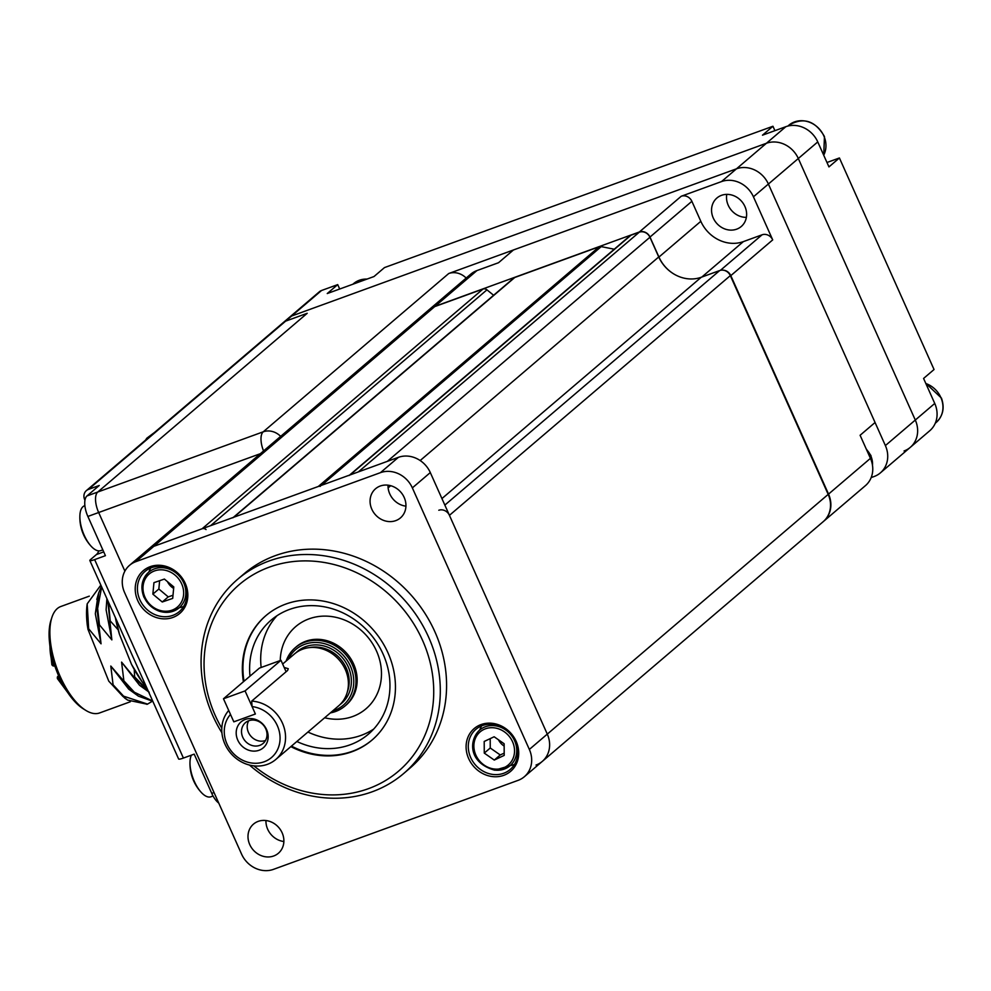 <?xml version="1.0" encoding="UTF-8"?>
<svg xmlns="http://www.w3.org/2000/svg" width="991" height="991" viewBox="0 0 991 991"><rect width="100%" height="100%" fill="white"/><g stroke="black" fill="none" stroke-linecap="round" stroke-linejoin="round"><path stroke-width="1.49" d="M404.192 497.445A19.163 16.996 -130.5 0 0 375.564 488.749A19.163 16.996 -130.5 0 0 371.823 509.225A19.163 16.996 -130.5 0 0 400.438 517.909A19.163 16.996 -130.5 0 0 404.192 497.445M388.026 485.181A19.163 16.996 -130.5 0 0 389.773 493.902A19.163 16.996 -130.5 0 0 405.938 506.166M516.15 741.318A28.107 24.936 -130.5 0 0 481.056 724.57A28.107 24.936 -130.5 0 0 468.669 758.598A28.107 24.936 -130.5 0 0 503.762 775.334A28.107 24.936 -130.5 0 0 516.15 741.318M515.308 741.33A26.398 23.425 -130.5 0 0 475.866 729.364A26.398 23.425 -130.5 0 0 470.7 757.558A26.398 23.425 -130.5 0 0 510.142 769.524A26.398 23.425 -130.5 0 0 515.308 741.33M481.663 725.858A26.398 23.425 -130.5 0 0 479.755 729.971M221.91 732.77A127.765 113.321 49.5 0 1 212.78 715.626A127.765 113.321 49.5 0 1 237.753 579.19A127.765 113.321 49.5 0 1 428.595 637.102A127.765 113.321 49.5 0 1 403.622 773.55A127.765 113.321 49.5 0 1 249.459 765.052M237.753 579.19L244.034 573.826A127.765 113.321 49.5 0 1 434.876 631.75A127.765 113.321 49.5 0 1 409.902 768.186L403.622 773.55M253.869 765.87A122.649 108.787 -130.5 0 0 393.526 775.173A122.649 108.787 -130.5 0 0 422.488 640.211A122.649 108.787 -130.5 0 0 269.341 567.125A122.649 108.787 -130.5 0 0 215.295 715.589A122.649 108.787 -130.5 0 0 221.798 728.286M290.858 746.619A81.77 72.529 -130.5 0 0 371.972 740.104A81.77 72.529 -130.5 0 0 387.952 652.772A81.77 72.529 -130.5 0 0 265.811 615.708A81.77 72.529 -130.5 0 0 243.414 681.758M244.009 681.251A81.77 72.529 49.5 0 1 266.108 615.448M185.267 583.426A28.107 24.936 -130.5 0 0 150.174 566.679A28.107 24.936 -130.5 0 0 137.786 600.695A28.107 24.936 -130.5 0 0 172.88 617.443A28.107 24.936 -130.5 0 0 185.267 583.426M184.425 583.439A26.398 23.425 -130.5 0 0 144.983 571.46A26.398 23.425 -130.5 0 0 139.83 599.666A26.398 23.425 -130.5 0 0 179.272 611.633A26.398 23.425 -130.5 0 0 184.425 583.439M150.781 567.954A26.398 23.425 -130.5 0 0 148.873 572.067M282.125 832.799A19.163 16.996 -130.5 0 0 253.498 824.103A19.163 16.996 -130.5 0 0 249.744 844.567A19.163 16.996 -130.5 0 0 278.372 853.263A19.163 16.996 -130.5 0 0 282.125 832.799M265.96 820.536A19.163 16.996 -130.5 0 0 267.694 829.256A19.163 16.996 -130.5 0 0 283.86 841.52M179.284 607.706A26.398 23.425 -130.5 0 0 183.645 606.455M372.269 739.843A81.77 72.529 49.5 0 1 291.453 746.099M510.154 765.597A26.398 23.425 -130.5 0 0 514.515 764.346M536.032 765.04A25.555 22.669 -130.5 0 0 542.3 761.398A25.555 22.669 -130.5 0 0 547.292 734.108L449.431 515.332A8.523 7.556 -130.5 0 0 438.802 510.254M206.054 529.553A4.261 3.778 -130.5 0 0 202.09 528.773L153.803 546.338L135.854 561.662A25.555 22.669 -130.5 0 0 129.586 565.291A25.555 22.669 -130.5 0 0 124.593 592.581L241.581 854.131A25.555 22.669 -130.5 0 0 273.491 869.355L518.082 780.363A25.555 22.669 -130.5 0 0 524.35 776.721A25.555 22.669 -130.5 0 0 529.343 749.431L828.191 494.385L730.33 275.609A8.523 7.556 -130.5 0 0 719.701 270.543L701.281 277.245A34.066 30.213 49.5 0 1 658.742 256.942L649.935 237.245A8.523 7.556 -130.5 0 0 639.294 232.179L631.019 235.189A4.261 3.778 -130.5 0 0 629.966 235.796L349.538 475.123M398.394 457.334A25.555 22.669 -130.5 0 1 430.305 472.571L412.355 487.882A25.555 22.669 -130.5 0 0 380.445 472.657L398.394 457.334L153.803 546.338A25.555 22.669 -130.5 0 0 147.535 549.98A25.555 22.669 -130.5 0 1 153.803 546.338L434.702 306.615A25.555 22.669 -130.5 0 0 428.434 310.257L129.586 565.291M135.854 561.662L380.445 472.657M412.355 487.882L529.343 749.431M430.305 472.571L547.292 734.108A25.555 22.669 -130.5 0 1 542.3 761.398L524.35 776.721M498.944 725.87A14.481 12.846 -130.5 0 0 498.547 726.502M498.461 739.782A14.481 12.846 -130.5 0 0 504.159 746.087M516.534 747.586A14.481 12.846 -130.5 0 0 517.215 747.288M168.061 567.979A14.481 12.846 -130.5 0 0 167.665 568.599M167.454 581.618A14.481 12.846 -130.5 0 0 173.648 588.419M185.664 589.695A14.481 12.846 -130.5 0 0 186.333 589.397M345.562 705.518A38.327 33.991 -130.5 0 0 347.568 703.734A38.327 33.991 -130.5 0 0 346.144 652.66A38.327 33.991 -130.5 0 0 295.814 647.222M324.652 717.769A54.059 47.952 -130.5 0 0 367.934 707.017A54.059 47.952 -130.5 0 0 365.32 634.314A54.059 47.952 -130.5 0 0 293.782 628.356A54.059 47.952 -130.5 0 0 280.255 660.539M296.854 741.491A74.957 66.484 -130.5 0 0 368.441 734.145A74.957 66.484 -130.5 0 0 371.179 731.655A74.957 66.484 -130.5 0 0 368.986 632.407A74.957 66.484 -130.5 0 0 271.138 620.118A74.957 66.484 -130.5 0 0 268.388 622.608A74.957 66.484 -130.5 0 0 249.992 676.147M276.96 615.745A74.957 66.484 -130.5 0 0 261.153 667.488M307.928 732.039A74.957 66.484 -130.5 0 0 373.681 729.079M510.006 765.733L494.72 770.193C467.343 762.389 469.424 739.286 479.594 730.094A23.425 20.774 49.5 0 1 494.682 725.709A23.425 20.774 49.5 0 1 515.122 741.999A23.425 20.774 49.5 0 1 510.006 765.733A23.425 20.774 49.5 0 1 494.93 770.118M484.265 753.11L494.274 760.072L504.208 755.39L504.134 743.733L494.137 736.771L484.203 741.454L484.265 753.11L490.248 748.007L500.257 754.969L494.274 760.072M490.198 738.629L490.248 748.007M500.257 754.969L504.196 753.11M143.992 596.867A23.425 20.774 49.5 0 1 148.712 572.203A23.425 20.774 49.5 0 1 183.855 583.166A23.425 20.774 49.5 0 1 179.123 607.83A23.425 20.774 49.5 0 1 144.079 597.077M153.939 582.658L152.862 594.129L162.251 601.995L172.707 598.391L173.784 586.932L164.395 579.066L153.939 582.658M159.625 580.701L158.845 589.013L152.862 594.129M158.845 589.013L168.235 596.892L173.004 595.244M168.235 596.892L162.251 601.995M721.522 195.326A18.742 16.624 -130.5 0 0 716.927 198.002A18.742 16.624 -130.5 0 0 714.672 220.634A18.742 16.624 -130.5 0 0 736.66 229.169A18.742 16.624 -130.5 0 0 741.256 226.505A18.742 16.624 -130.5 0 0 743.51 203.873A18.742 16.624 -130.5 0 0 721.522 195.326M726.762 194.372A18.742 16.624 -130.5 0 0 746.372 217.363M691.879 201.309L649.985 237.06A8.523 7.556 -130.5 0 0 639.356 231.981L681.238 196.243A8.523 7.556 49.5 0 1 691.879 201.309L700.823 221.315A34.066 30.213 -130.5 0 0 743.361 241.618L762.067 234.805A8.523 7.556 49.5 0 1 772.707 239.884L730.813 275.634A8.523 7.556 -130.5 0 0 722.674 270.122M649.985 237.06L658.941 257.065A34.066 30.213 -130.5 0 0 673.558 273.813M681.238 196.243L721.522 181.576A25.555 22.669 49.5 0 1 753.433 196.8L772.707 239.884M730.813 275.634L828.538 494.1A25.555 22.669 49.5 0 1 823.546 521.377L865.428 485.64A25.555 22.669 -130.5 0 0 870.432 458.35L860.101 435.272L875.065 422.5L768.397 184.041A25.555 22.669 -130.5 0 0 736.486 168.817L513.474 249.955L498.523 262.726L476.931 270.58A25.555 22.669 -130.5 0 0 470.675 274.222L428.781 309.96A25.555 22.669 49.5 0 1 435.049 306.318L639.356 231.981M614.247 249.212L601.227 246.623A4.261 3.778 -130.5 0 0 599.196 246.759L514.8 277.468A4.261 3.778 -130.5 0 0 513.759 278.075L233.319 517.401M493.617 295.268L486.953 289.843A4.261 3.778 -130.5 0 0 482.989 289.05L434.702 306.615M542.3 761.398L823.199 521.675A25.555 22.669 -130.5 0 0 828.191 494.385M320.328 486.346A4.261 3.778 -130.5 0 0 318.297 486.482L233.901 517.191A4.261 3.778 -130.5 0 0 232.86 517.798M639.294 232.179L358.395 471.889L350.12 474.912A4.261 3.778 -130.5 0 0 349.067 475.519M282.658 664.032L294.377 654.023A34.066 30.213 49.5 0 1 345.277 669.47A34.066 30.213 49.5 0 1 338.612 705.865L275.783 759.478A34.066 30.213 49.5 0 1 224.895 744.03A34.066 30.213 49.5 0 1 228.71 710.46M252.073 706.583L254.873 712.839A1.276 1.127 49.5 0 1 254.315 714.387L234.892 721.448A1.276 1.127 49.5 0 1 233.294 720.692L230.494 714.437A29.817 26.447 -130.5 0 0 226.989 744.006A29.817 26.447 -130.5 0 0 264.213 761.769A29.817 26.447 -130.5 0 0 277.344 725.685A29.817 26.447 -130.5 0 0 252.073 706.583L251.702 701.108L287.601 670.473L288.27 668.727L284.169 667.438M251.702 701.108A34.066 30.213 49.5 0 1 282.435 723.096A34.066 30.213 49.5 0 1 275.783 759.478M332.542 711.043A36.63 32.48 -130.5 0 0 350.418 666.138A36.63 32.48 -130.5 0 0 319.189 642.663A36.63 32.48 -130.5 0 0 288.307 659.213M286.126 661.071A38.327 33.991 49.5 0 1 295.207 647.73A38.327 33.991 49.5 0 1 352.462 665.097A38.327 33.991 49.5 0 1 344.967 706.038A38.327 33.991 49.5 0 1 330.362 712.901M266.591 729.599A17.07 15.138 49.5 0 1 259.06 750.261A17.07 15.138 49.5 0 1 237.753 740.091A17.07 15.138 49.5 0 1 245.273 719.429A17.07 15.138 49.5 0 1 266.591 729.599M242.758 737.242A13.626 12.09 -130.5 0 0 263.111 743.423A13.626 12.09 -130.5 0 0 265.774 728.868A13.626 12.09 -130.5 0 0 245.421 722.687A13.626 12.09 -130.5 0 0 242.758 737.242M248.691 720.767A13.626 12.09 -130.5 0 0 248.444 732.386A13.626 12.09 -130.5 0 0 265.514 740.488M259.394 668.12L223.483 698.766L245.062 690.913L280.973 660.279L259.394 668.12M223.483 698.766L233.814 721.844L255.393 713.991L245.062 690.913M286.102 671.749L280.973 660.279M280.664 436.374A17.033 15.113 -130.5 0 0 263.234 431.816L448.737 273.516A17.033 15.113 49.5 0 1 466.166 278.062M339.69 289.025L337.72 284.615L327.241 293.547L374.003 276.539L384.471 267.595L772.943 126.253L762.475 135.185L785.851 126.687A25.555 22.669 -130.5 0 1 817.761 141.911L768.397 184.041A25.555 22.669 -130.5 0 0 736.486 168.817L766.402 143.274A25.555 22.669 49.5 0 1 798.312 158.51L915.3 420.048A25.555 22.669 49.5 0 1 910.308 447.337A25.555 22.669 -130.5 0 0 915.3 420.048L934.748 403.448A25.555 22.669 -130.5 0 1 929.756 430.738L910.308 447.337A25.555 22.669 -130.5 0 1 904.052 450.979M753.433 196.8L768.397 184.041L885.384 445.578L915.3 420.048L798.312 158.51A25.555 22.669 -130.5 0 0 766.402 143.274L291.614 316.03A8.523 7.556 -130.5 0 0 289.521 317.244A8.523 7.556 49.5 0 1 291.614 316.03L766.402 143.274L785.851 126.687M871.163 477.588L874.124 476.51A25.555 22.669 -130.5 0 0 880.392 472.868A25.555 22.669 -130.5 0 0 885.384 445.578M448.737 273.516L736.486 168.817L721.522 181.576M260.385 453.68L98.666 512.52L124.891 571.126L98.666 512.52A17.033 7.47 -110 0 1 97.775 492.019L307.21 313.292L285.631 321.146A8.523 7.556 -130.5 0 0 283.537 322.36A8.523 7.556 49.5 0 1 285.631 321.146L307.21 313.292L97.775 492.019A17.033 7.47 70 0 0 98.666 512.52L87.877 516.447A17.033 7.47 70 0 1 86.985 495.946L99.249 485.479L88.459 489.405A8.523 7.556 -130.5 0 0 86.366 490.619A8.523 7.556 -130.5 0 0 84.706 499.712L84.953 500.282M84.879 505.645L84.483 505.794A23.846 10.455 70 0 0 83.009 506.661A23.846 10.455 70 0 0 79.899 515.27A23.846 10.455 70 0 0 84.26 535.351A23.846 10.455 70 0 0 91.197 546.301A23.846 10.455 70 0 0 100.797 550.612L102.829 549.869M191.387 755.167A23.846 10.455 70 0 0 190.012 761.422A23.846 10.455 70 0 0 194.372 781.515A23.846 10.455 70 0 0 201.309 792.453A23.846 10.455 70 0 0 210.91 796.776L213.053 795.996M86.366 490.619L319.436 291.713A8.523 7.556 49.5 0 1 321.53 290.499L337.72 284.615M817.761 141.911L828.947 166.909L839.414 157.965L826.965 162.499M774.925 130.663L772.943 126.253M839.414 157.965L934.042 369.519L923.575 378.451L934.748 403.448M218.726 803.032A17.033 7.47 -110 0 1 211.752 793.37L214.031 792.54M98.778 550.885A26.398 11.57 -110 0 1 96.412 554.551L90.429 559.667A8.523 1.239 -24.1 0 0 89.847 560.522A8.523 1.239 -24.1 0 0 94.641 559.605L183.409 758.065L194.199 754.139L211.752 793.37M183.409 758.065A8.523 1.239 155.9 0 1 178.628 758.995L89.847 560.522M94.641 559.605L105.43 555.678L87.877 516.447M108.415 602.033L110.236 620.923L118.164 629.83M101.664 586.932L97.638 608.462L99.447 624.85L111.847 639.889L107.784 600.62M109.567 621.171L110.236 620.923M100.847 585.099L87.183 603.866L88.657 628.777L101.057 643.803L96.969 608.709L98.654 592.977L101.441 586.424M98.778 625.098L99.447 624.85M89.289 596.148L60.835 606.504A56.636 24.825 70 0 0 59.138 607.285A56.636 24.825 70 0 0 51.904 617.405A56.636 24.825 70 0 0 56.859 668.219A56.636 24.825 70 0 0 85.722 710.336A56.636 24.825 70 0 0 99.558 712.963L130.317 701.764M51.904 617.405L51.024 620.093A54.084 23.71 70 0 0 55.756 668.628A54.084 23.71 70 0 0 83.318 708.838L85.722 710.336M87.183 603.866A64.737 28.38 70 0 0 87.282 624.987L87.988 629.396L87.282 624.987M87.976 629.025L88.657 628.777M97.836 596.495L95.322 613.739L101.057 643.803M111.847 639.889L106.111 609.812L106.892 598.626M134.231 669.42L134.652 676.89L148.08 690.69M148.563 691.78L133.983 677.138L121.583 662.112L139.496 685.227L149.22 692.238M134.652 676.89L133.983 677.138M121.583 662.112L123.863 680.817L134.38 692.238L152.713 701.046M152.825 701.294L138.43 696.165L133.698 692.486L110.794 666.039L128.706 689.154L138.43 696.165M123.863 680.817L123.194 681.065M110.794 666.039L113.073 684.744L123.59 696.165L147.548 704.106L152.255 701.294M147.213 704.229L127.641 700.092L122.909 696.413L108.787 681.164L124.854 698.197L127.641 700.092M113.073 684.744L112.404 684.992M108.787 681.164L87.988 629.396M59.621 678.017L57.453 678.278A1.709 1.524 60.3 0 1 58.258 676.172A1.709 0.743 70 0 0 58.395 678.463A34.92 15.311 70 0 0 65.778 689.525M54.133 663.859L52.734 664.366A1.709 0.743 70 0 0 54.096 665.952A1.709 0.743 70 0 0 54.146 665.927L54.096 665.952M53.997 665.964A1.709 1.524 60.3 0 1 52.065 664.874L52.015 664.676M49.996 646.169A34.92 15.311 70 0 0 52.734 664.366L51.879 664.825L52.758 664.478M144.178 681.969L142.617 682.526L131.53 664.416L119.453 634.327A78.363 34.351 -110 0 1 115.365 617.554M142.617 682.526A85.176 37.336 70 0 0 144.277 684.917L142.085 681.833A78.363 34.351 -110 0 1 131.53 664.416M144.277 684.917A85.176 37.336 70 0 0 147.325 689.005M119.453 634.327L115.823 618.595M148.749 437.378L147.609 437.799A63.882 28.008 70 0 0 147.362 438.567M145.541 440.128L146.755 438.257L152.849 433.885M494.323 769.016A21.715 19.263 -130.5 0 0 514.54 750.744A21.715 19.263 -130.5 0 0 494.088 727.828A21.715 19.263 -130.5 0 0 473.871 746.099A21.715 19.263 -130.5 0 0 494.323 769.016M144.835 596.879A21.715 19.263 -130.5 0 0 171.802 610.245A21.715 19.263 -130.5 0 0 181.811 584.17A21.715 19.263 -130.5 0 0 154.844 570.804A21.715 19.263 -130.5 0 0 144.835 596.879M720.469 270.308L762.067 234.805M743.361 241.618L701.863 277.022M700.823 221.315L658.941 257.065M828.538 494.1L870.432 458.35M435.049 306.318L476.931 270.58M318.297 486.482L599.196 246.759M601.227 246.623L321.555 485.305M631.019 235.189L350.12 474.912M649.935 237.245L387.308 461.372M388.125 487.882L390.677 485.701M420.172 460.542L658.742 256.942M441.936 498.572L701.281 277.245M444.848 505.088L719.701 270.543M730.33 275.609L449.431 515.332M202.09 528.773L482.989 289.05M486.953 289.843L210.625 525.664M514.8 277.468L233.901 517.191M347.345 691.867A32.369 28.702 -130.5 0 0 346.231 667.959A32.369 28.702 -130.5 0 0 309.564 647.606M295.925 652.809A34.066 30.213 49.5 0 1 348.262 666.918A34.066 30.213 49.5 0 1 340.062 704.527M872.489 465.336A19.163 16.996 -130.5 0 0 870.792 455.872A19.163 16.996 -130.5 0 0 866.53 449.629M86.985 495.946L263.234 431.816A17.033 7.47 70 0 0 263.556 450.967M321.53 290.499L88.459 489.405M366.992 279.09A23.425 20.774 -130.5 0 0 353.601 283.599L367.388 278.942M823.707 155.215A23.425 20.774 -130.5 0 0 824.239 136.869A23.425 20.774 -130.5 0 0 788.824 125.238L787.857 126.068M925.693 383.207L941.45 398.085C944.807 407.796 943.073 415.898 936.235 422.414A23.425 20.774 -130.5 0 0 941.239 398.419A23.425 20.774 -130.5 0 0 925.842 383.529M103.733 551.888L96.412 554.551M58.717 676.011L57.379 678.538L67.698 692.523M148.712 572.203C141.787 578.831 140.165 587.118 143.868 597.053C153.357 612.525 165.101 616.117 179.123 607.83M296.408 646.702L295.207 647.73M346.169 705.01L344.967 706.038M866.196 448.886L870.965 455.6L872.563 465.919M880.392 472.868L910.308 447.337M79.899 515.27A42.588 42.588 0 0 0 91.197 546.301M190.012 761.422A42.588 42.588 0 0 0 201.309 792.453M352.858 284.231L353.601 283.599M788.824 125.238C803.342 116.827 815.221 120.592 824.45 136.535L823.732 155.265M935.269 423.244L936.235 422.414M147.548 704.106L146.879 704.353M96.821 599.456L98.654 592.977M49.55 642.639L51.879 664.825M154.559 432.423L146.755 438.257"/></g></svg>
